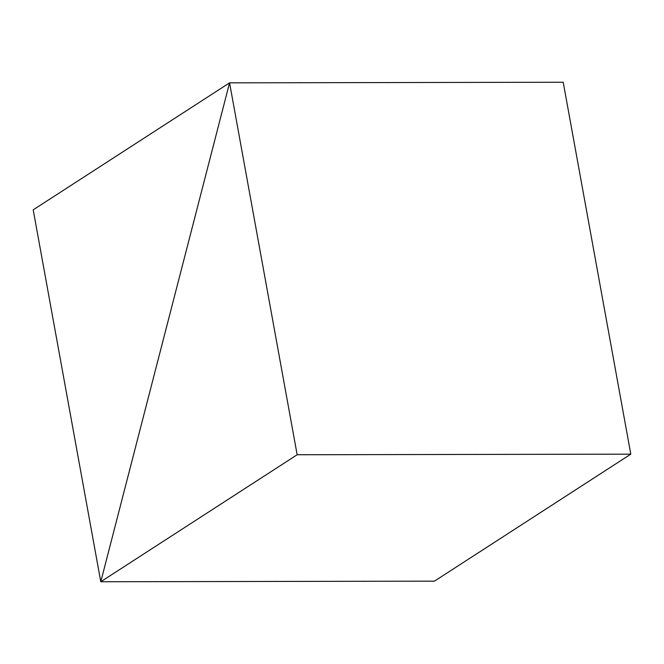 <?xml version="1.0" encoding="UTF-8"?>
<svg xmlns="http://www.w3.org/2000/svg" width="664" height="664" viewBox="0 0 664 664"><rect width="100%" height="100%" fill="white"/><g stroke="black" fill="none" stroke-linecap="round" stroke-linejoin="round"><path stroke-width="1" d="M100.787 581.755L229.57 82.842L297.157 454.749L100.787 581.755L33.2 209.841L229.57 82.842L100.787 581.755L434.43 581.158L100.787 581.755M563.213 82.245L229.57 82.842L563.213 82.245L630.8 454.159L297.157 454.749M630.8 454.159L434.43 581.158"/></g></svg>
